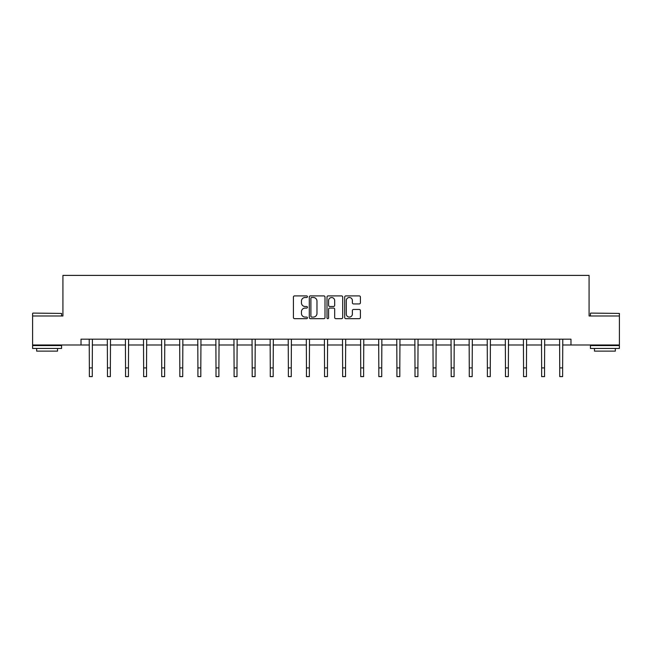 <?xml version="1.0" encoding="UTF-8"?>
<svg xmlns="http://www.w3.org/2000/svg" width="652" height="652" viewBox="0 0 652 652"><rect width="100%" height="100%" fill="white"/><g stroke="black" fill="none" stroke-linecap="round" stroke-linejoin="round"><path stroke-width="0.98" d="M307.442 296.701A0.799 0.799 0 0 0 306.652 295.902L294.557 295.902A1.141 1.141 0 0 0 293.416 297.043L293.416 317.532A1.141 1.141 0 0 0 294.557 318.673L306.652 318.673A0.799 0.799 0 0 0 307.442 317.874A0.799 0.799 0 0 0 306.652 317.076L305.087 317.076A3.643 3.643 0 0 1 301.444 313.433L301.444 311.729A3.643 3.643 0 0 1 305.087 308.086L306.652 308.086A0.799 0.799 0 0 0 307.442 307.288A0.799 0.799 0 0 0 306.652 306.489L305.087 306.489A3.643 3.643 0 0 1 301.444 302.846L301.444 301.142A3.643 3.643 0 0 1 305.087 297.499L306.652 297.499A0.799 0.799 0 0 0 307.442 296.701M359.268 303.93A1.141 1.141 0 0 0 360.409 302.789L360.409 297.043A1.141 1.141 0 0 0 359.268 295.902L345.837 295.902A1.141 1.141 0 0 0 344.696 297.043L344.696 317.532A1.141 1.141 0 0 0 345.837 318.673L359.268 318.673A1.141 1.141 0 0 0 360.409 317.532L360.409 310.588A1.141 1.141 0 0 0 359.268 309.447L353.523 309.447A1.141 1.141 0 0 0 352.382 310.588L352.382 314.036A3.048 3.048 0 0 1 349.333 317.076A3.048 3.048 0 0 1 346.293 314.036L346.293 300.548A3.048 3.048 0 0 1 349.333 297.499A3.048 3.048 0 0 1 352.382 300.548L352.382 302.789A1.141 1.141 0 0 0 353.523 303.93L359.268 303.93M81.019 344.981L32.6 344.981L32.6 315.984L62.926 315.984L62.926 275.397L589.074 275.397L589.074 315.984L619.4 315.984L619.4 344.981L570.981 344.981L570.981 339.179L81.019 339.179L81.019 344.981L89.365 344.981M325.006 297.043A1.141 1.141 0 0 0 323.865 295.902L310.433 295.902A1.141 1.141 0 0 0 309.292 297.043L309.292 317.532A1.141 1.141 0 0 0 310.433 318.673L323.865 318.673A1.141 1.141 0 0 0 325.006 317.532L325.006 297.043M328.135 295.902L341.567 295.902A1.141 1.141 0 0 1 342.707 297.043L342.707 317.532A1.141 1.141 0 0 1 341.567 318.673L335.821 318.673A1.141 1.141 0 0 1 334.68 317.532L334.68 309.227A1.141 1.141 0 0 0 333.539 308.086L329.725 308.086A1.141 1.141 0 0 0 328.592 309.227L328.592 317.874A0.799 0.799 0 0 1 327.793 318.673A0.799 0.799 0 0 1 326.994 317.874L326.994 297.043A1.141 1.141 0 0 1 328.135 295.902M92.266 344.981L107.458 344.981M110.359 344.981L125.551 344.981M128.444 344.981L143.644 344.981M146.537 344.981L161.729 344.981M164.63 344.981L179.822 344.981M182.723 344.981L197.915 344.981M200.816 344.981L216.008 344.981M218.901 344.981L234.092 344.981M236.994 344.981L252.185 344.981M255.087 344.981L270.278 344.981M273.18 344.981L288.371 344.981M291.265 344.981L306.456 344.981M309.358 344.981L324.549 344.981M327.451 344.981L342.642 344.981M345.544 344.981L360.735 344.981M363.629 344.981L378.82 344.981M381.722 344.981L396.913 344.981M399.815 344.981L415.006 344.981M417.908 344.981L433.099 344.981M435.992 344.981L451.184 344.981M454.085 344.981L469.277 344.981M472.178 344.981L487.37 344.981M490.271 344.981L505.463 344.981M508.356 344.981L523.556 344.981M526.449 344.981L541.641 344.981M544.542 344.981L559.734 344.981M562.635 344.981L570.981 344.981M311.689 297.499A0.799 0.799 0 0 0 310.89 298.298L310.89 316.285A0.799 0.799 0 0 0 311.689 317.076L313.335 317.076A3.643 3.643 0 0 0 316.978 313.433L316.978 301.142A3.643 3.643 0 0 0 313.335 297.499L311.689 297.499M334.68 300.605A3.048 3.048 0 0 0 331.632 297.556A3.048 3.048 0 0 0 328.592 300.605L328.592 305.356A1.141 1.141 0 0 0 329.725 306.489L333.539 306.489A1.141 1.141 0 0 0 334.68 305.356L334.68 300.605M89.218 339.179L89.365 367.907L92.266 367.907L92.413 339.179M89.365 367.907L89.365 376.603L92.266 376.603L92.266 367.907M32.95 313.09L61.59 313.433L32.95 313.09M47.099 348.453L32.6 348.453L32.6 345.56L61.59 345.56L61.59 348.453L47.099 348.453M57.531 348.453L57.531 351.126L36.659 351.126L36.659 348.453M590.753 313.09L619.4 313.433L590.753 313.09M604.901 348.453L590.41 348.453L590.41 345.56L619.4 345.56L619.4 348.453L604.901 348.453M615.341 348.453L615.341 351.126L594.469 351.126L594.469 348.453M107.311 339.179L107.458 367.907L110.359 367.907L110.506 339.179M107.458 367.907L107.458 376.603L110.359 376.603L110.359 367.907M125.404 339.179L125.551 367.907L128.444 367.907L128.599 339.179M125.551 367.907L125.551 376.603L128.444 376.603L128.444 367.907M143.489 339.179L143.644 367.907L146.537 367.907L146.684 339.179M143.644 367.907L143.644 376.603L146.537 376.603L146.537 367.907M161.582 339.179L161.729 367.907L164.63 367.907L164.777 339.179M161.729 367.907L161.729 376.603L164.63 376.603L164.63 367.907M179.675 339.179L179.822 367.907L182.723 367.907L182.87 339.179M179.822 367.907L179.822 376.603L182.723 376.603L182.723 367.907M197.768 339.179L197.915 367.907L200.816 367.907L200.963 339.179M197.915 367.907L197.915 376.603L200.816 376.603L200.816 367.907M215.861 339.179L216.008 367.907L218.901 367.907L219.048 339.179M216.008 367.907L216.008 376.603L218.901 376.603L218.901 367.907M233.946 339.179L234.092 367.907L236.994 367.907L237.141 339.179M234.092 367.907L234.092 376.603L236.994 376.603L236.994 367.907M252.039 339.179L252.185 367.907L255.087 367.907L255.234 339.179M252.185 367.907L252.185 376.603L255.087 376.603L255.087 367.907M270.132 339.179L270.278 367.907L273.18 367.907L273.327 339.179M270.278 367.907L270.278 376.603L273.18 376.603L273.18 367.907M288.225 339.179L288.371 367.907L291.265 367.907L291.411 339.179M288.371 367.907L288.371 376.603L291.265 376.603L291.265 367.907M306.31 339.179L306.456 367.907L309.358 367.907L309.504 339.179M306.456 367.907L306.456 376.603L309.358 376.603L309.358 367.907M324.403 339.179L324.549 367.907L327.451 367.907L327.597 339.179M324.549 367.907L324.549 376.603L327.451 376.603L327.451 367.907M342.496 339.179L342.642 367.907L345.544 367.907L345.69 339.179M342.642 367.907L342.642 376.603L345.544 376.603L345.544 367.907M360.589 339.179L360.735 367.907L363.629 367.907L363.775 339.179M360.735 367.907L360.735 376.603L363.629 376.603L363.629 367.907M378.673 339.179L378.82 367.907L381.722 367.907L381.868 339.179M378.82 367.907L378.82 376.603L381.722 376.603L381.722 367.907M396.766 339.179L396.913 367.907L399.815 367.907L399.961 339.179M396.913 367.907L396.913 376.603L399.815 376.603L399.815 367.907M414.859 339.179L415.006 367.907L417.908 367.907L418.054 339.179M415.006 367.907L415.006 376.603L417.908 376.603L417.908 367.907M432.952 339.179L433.099 367.907L435.992 367.907L436.139 339.179M433.099 367.907L433.099 376.603L435.992 376.603L435.992 367.907M451.037 339.179L451.184 367.907L454.085 367.907L454.232 339.179M451.184 367.907L451.184 376.603L454.085 376.603L454.085 367.907M469.13 339.179L469.277 367.907L472.178 367.907L472.325 339.179M469.277 367.907L469.277 376.603L472.178 376.603L472.178 367.907M487.223 339.179L487.37 367.907L490.271 367.907L490.418 339.179M487.37 367.907L487.37 376.603L490.271 376.603L490.271 367.907M505.316 339.179L505.463 367.907L508.356 367.907L508.511 339.179M505.463 367.907L505.463 376.603L508.356 376.603L508.356 367.907M523.401 339.179L523.556 367.907L526.449 367.907L526.596 339.179M523.556 367.907L523.556 376.603L526.449 376.603L526.449 367.907M541.494 339.179L541.641 367.907L544.542 367.907L544.689 339.179M541.641 367.907L541.641 376.603L544.542 376.603L544.542 367.907M559.587 339.179L559.734 367.907L562.635 367.907L562.782 339.179M559.734 367.907L559.734 376.603L562.635 376.603L562.635 367.907M32.6 315.984L32.6 313.433M39.21 345.56L39.21 344.981M54.98 345.56L54.98 344.981M61.59 315.984L61.59 313.433M590.41 315.984L590.41 313.433M597.02 345.56L597.02 344.981M612.79 345.56L612.79 344.981M619.4 315.984L619.4 313.433"/></g></svg>
